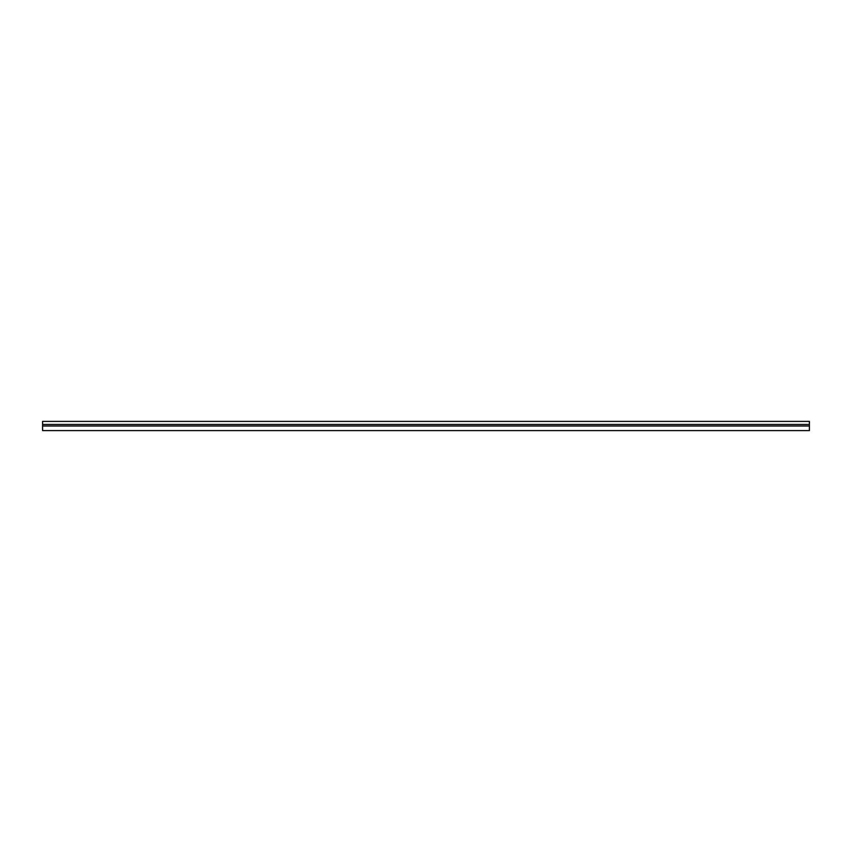 <?xml version="1.0" encoding="UTF-8"?>
<svg xmlns="http://www.w3.org/2000/svg" width="852" height="852" viewBox="0 0 852 852"><rect width="100%" height="100%" fill="white"/><g stroke="black" fill="none" stroke-linecap="round" stroke-linejoin="round"><path stroke-width="1.28" d="M809.4 430.601L809.4 421.399L42.6 421.399L42.6 430.601L809.4 430.601M42.6 424.466L809.4 424.466M42.6 426L809.4 426"/></g></svg>
